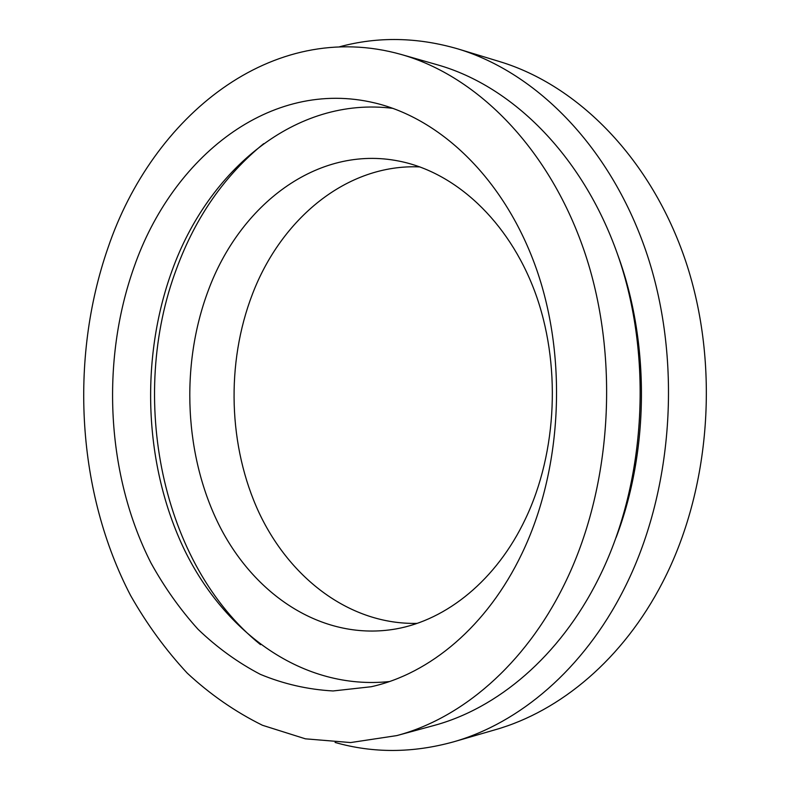 <?xml version="1.0" encoding="UTF-8"?>
<svg xmlns="http://www.w3.org/2000/svg" width="790" height="790" viewBox="0 0 790 790"><rect width="100%" height="100%" fill="white"/><g stroke="black" fill="none" stroke-linecap="round" stroke-linejoin="round"><path stroke-width="1.19" d="M389.361 681.563C303.222 690.529 225.031 633.215 184.455 549.86C144.086 465.853 139.692 359.509 172.092 270.545C207.997 170.502 295.539 95.906 392.995 108.378M521.973 553.474C487.262 626.233 429.73 673.85 371.191 686.737L333.054 690.964C307.853 689.542 283.6 684.002 260.305 674.334C237.82 662.563 217.062 647.553 198.033 629.284C180.15 609.465 164.468 587.355 150.979 562.974C106.453 475.363 100.419 361.771 134.063 267.079C172.072 157.635 269.973 77.746 374.885 102.977C441.551 118.846 505.472 180.15 536.746 269.864C567.842 359.529 561.828 470.662 521.973 553.474M260.532 644.66C160.953 564.287 128.01 396.876 176.772 268.136C195.752 216.885 224.735 175.39 263.702 143.652M417.061 623.379C350.306 624.851 290.236 578.823 259.13 512.888C228.231 446.548 225.802 363.301 252.395 294.236C281.112 218.879 346.8 163.57 419.954 166.917M525.429 518.921C496.505 580.048 446.725 619.943 395.997 628.929C324.413 641.5 256.197 597.013 220.232 527.355C184.376 457.242 179.992 365.968 208.195 290.73C239.656 205.015 317.225 144.659 398.96 161.091C454.724 172.023 508.177 220.292 534.8 291.559C561.265 362.817 557.483 451.801 525.429 518.921M339.483 46.807C377.827 36.419 417.308 37.12 457.933 48.911C537.18 72.789 612.102 148.431 647.484 255.693C682.649 362.896 672.952 493.306 623.745 589.636C583.277 669.495 519.307 723.117 453.549 741.85C412.785 753.127 373.295 753.324 335.079 742.452M457.933 48.911L499.626 61.59C577.727 85.152 651.158 158.356 685.779 261.48C720.174 364.546 710.733 489.622 662.583 582.368C622.974 659.235 560.209 711.217 495.399 729.703L453.549 741.85M617.948 255.407C649.894 342.702 649.212 450.517 616.161 537.398M107.993 247.823C152.312 116.752 271.74 18.012 401.132 54.451C477.644 76.067 550.62 149.35 585.518 254.785C620.209 360.151 611.48 489.316 564.218 584.669C524.669 665.121 461.409 718.426 396.827 735.589L350.622 742.561L305.414 738.828L262.478 725.279C235.282 711.839 210.209 694.469 187.26 673.159C165.722 649.982 146.831 624.1 130.597 595.502C77.074 492.723 69.145 359.707 107.993 247.823M401.132 54.451L437.463 64.829C513.184 86.238 585.064 157.566 619.38 259.624C653.488 361.623 644.956 486.383 598.465 578.774C559.557 656.727 497.196 708.679 433.285 725.674L396.827 735.589"/></g></svg>
